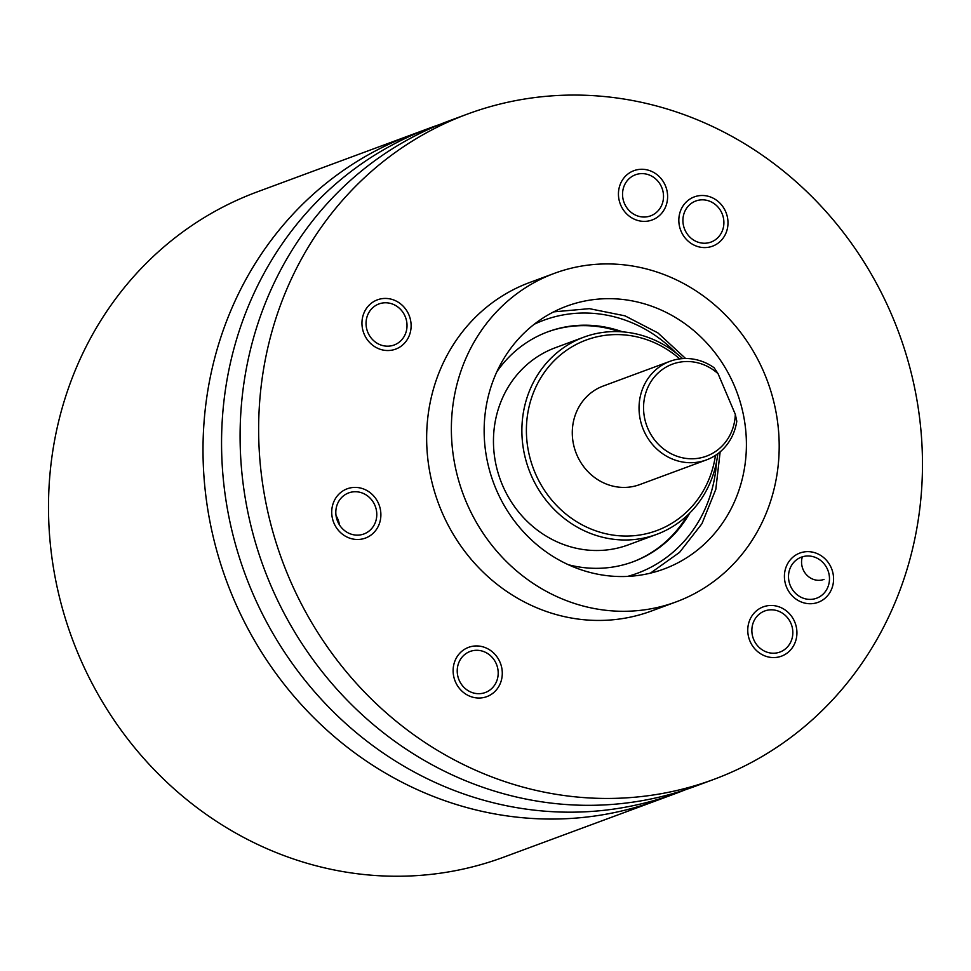 <?xml version="1.0" encoding="UTF-8"?>
<svg xmlns="http://www.w3.org/2000/svg" width="971" height="971" viewBox="0 0 971 971"><rect width="100%" height="100%" fill="white"/><g stroke="black" fill="none" stroke-linecap="round" stroke-linejoin="round"><path stroke-width="1.46" d="M676.617 793.161A354.731 328.671 69.7 0 1 438.2 783.815A354.731 328.671 -110.3 0 1 221.582 447.485A354.731 328.671 -110.3 0 1 430.323 127.82L411.789 134.678A354.731 328.671 69.7 0 0 396.35 140.88A354.731 328.671 69.7 0 0 229.909 589.834A354.731 328.671 69.7 0 0 658.071 800.031L503.561 857.223A354.731 328.671 69.7 0 1 75.398 647.026A354.731 328.671 69.7 0 1 241.828 198.072A354.731 328.671 69.7 0 1 257.266 191.87L411.789 134.678A354.731 328.671 -110.3 0 0 203.036 454.343A354.731 328.671 -110.3 0 0 419.654 790.685A354.731 328.671 69.7 0 0 658.071 800.031L676.617 793.161A354.731 328.671 69.7 0 0 685.829 789.581M430.323 127.82A354.731 328.671 -110.3 0 1 439.657 124.531M467.415 114.093L448.869 120.95A354.731 328.671 -110.3 0 0 240.116 440.616A354.731 328.671 -110.3 0 0 456.734 776.958A354.731 328.671 69.7 0 0 695.163 786.304L713.697 779.434A354.731 328.671 69.7 0 0 922.45 459.769A354.731 328.671 69.7 0 0 705.832 123.426A354.731 328.671 -110.3 0 0 467.415 114.093A354.731 328.671 -110.3 0 0 258.662 433.758A354.731 328.671 -110.3 0 0 475.28 770.088A354.731 328.671 69.7 0 0 713.697 779.434M554.465 273.324L529.741 282.476A175.181 162.303 -110.3 0 0 426.657 440.336A175.181 162.303 -110.3 0 0 533.625 606.426A175.181 162.303 69.7 0 0 651.371 611.05L676.095 601.899A175.181 162.303 69.7 0 0 779.179 444.038A175.181 162.303 69.7 0 0 672.211 277.937A175.181 162.303 -110.3 0 0 554.465 273.324A175.181 162.303 -110.3 0 0 451.381 431.185A175.181 162.303 -110.3 0 0 558.349 597.274A175.181 162.303 69.7 0 0 676.095 601.899M722.618 230.078A21.896 20.294 69.7 0 0 717.715 206.762A21.896 20.294 69.7 0 0 695.806 200.997A21.896 20.294 69.7 0 0 684.191 212.989A21.896 20.294 69.7 0 0 689.107 236.305A21.896 20.294 69.7 0 0 711.015 242.07A21.896 20.294 69.7 0 0 722.618 230.078M828.202 586.229A21.896 20.294 69.7 0 0 823.299 562.913A21.896 20.294 69.7 0 0 801.391 557.148A21.896 20.294 69.7 0 0 789.775 569.14A21.896 20.294 69.7 0 0 794.691 592.456A21.896 20.294 69.7 0 0 816.599 598.221A21.896 20.294 69.7 0 0 828.202 586.229M496.921 680.525A21.896 20.294 69.7 0 0 492.006 657.209A21.896 20.294 69.7 0 0 470.098 651.456A21.896 20.294 69.7 0 0 458.494 663.448A21.896 20.294 69.7 0 0 463.398 686.764A21.896 20.294 69.7 0 0 485.306 692.517A21.896 20.294 69.7 0 0 496.921 680.525M791.559 640.059A21.896 20.294 69.7 0 0 786.644 616.743A21.896 20.294 69.7 0 0 764.735 610.977A21.896 20.294 69.7 0 0 753.132 622.981A21.896 20.294 69.7 0 0 758.035 646.285A21.896 20.294 69.7 0 0 779.944 652.051A21.896 20.294 69.7 0 0 791.559 640.059M375.51 521.985A21.896 20.294 69.7 0 0 370.606 498.669A21.896 20.294 69.7 0 0 348.698 492.904A21.896 20.294 69.7 0 0 337.083 504.896A21.896 20.294 69.7 0 0 341.998 528.212A21.896 20.294 69.7 0 0 363.894 533.977A21.896 20.294 69.7 0 0 375.51 521.985M405.744 333.017A21.896 20.294 69.7 0 0 400.841 309.7A21.896 20.294 69.7 0 0 378.933 303.947A21.896 20.294 69.7 0 0 367.317 315.939A21.896 20.294 69.7 0 0 372.233 339.255A21.896 20.294 69.7 0 0 394.141 345.008A21.896 20.294 69.7 0 0 405.744 333.017M662.246 203.861A21.896 20.294 69.7 0 0 657.331 180.545A21.896 20.294 69.7 0 0 635.422 174.792A21.896 20.294 69.7 0 0 623.819 186.784A21.896 20.294 69.7 0 0 628.723 210.1A21.896 20.294 69.7 0 0 650.631 215.853A21.896 20.294 69.7 0 0 662.246 203.861M492.309 382.938A140.14 129.847 69.7 0 0 523.745 532.157A140.14 129.847 69.7 0 0 663.933 569.03A140.14 129.847 69.7 0 0 738.251 492.273A140.14 129.847 69.7 0 0 706.815 343.066A140.14 129.847 69.7 0 0 566.627 306.181A140.14 129.847 69.7 0 0 492.309 382.938M824.027 579.384A17.514 16.228 -110.3 0 1 806.767 575.05A17.514 16.228 -110.3 0 1 802.337 556.832M680.355 211.29A26.278 24.348 -110.3 0 1 694.289 196.895A26.278 24.348 -110.3 0 1 720.567 203.813A26.278 24.348 -110.3 0 1 726.466 231.79A26.278 24.348 -110.3 0 1 712.532 246.173A26.278 24.348 -110.3 0 1 686.242 239.267A26.278 24.348 -110.3 0 1 680.355 211.29M785.94 567.44A26.278 24.348 -110.3 0 1 799.873 553.045A26.278 24.348 -110.3 0 1 826.151 559.964A26.278 24.348 -110.3 0 1 832.05 587.941A26.278 24.348 -110.3 0 1 818.116 602.323A26.278 24.348 -110.3 0 1 791.826 595.417A26.278 24.348 -110.3 0 1 785.94 567.44M454.646 661.737A26.278 24.348 -110.3 0 1 468.58 647.341A26.278 24.348 -110.3 0 1 494.87 654.26A26.278 24.348 -110.3 0 1 500.757 682.237A26.278 24.348 -110.3 0 1 486.823 696.632A26.278 24.348 -110.3 0 1 460.545 689.713A26.278 24.348 -110.3 0 1 454.646 661.737M749.284 621.27A26.278 24.348 -110.3 0 1 763.218 606.875A26.278 24.348 -110.3 0 1 789.508 613.793A26.278 24.348 -110.3 0 1 795.395 641.77A26.278 24.348 -110.3 0 1 781.461 656.165A26.278 24.348 -110.3 0 1 755.183 649.247A26.278 24.348 -110.3 0 1 749.284 621.27M333.247 503.196A26.278 24.348 -110.3 0 1 347.181 488.801A26.278 24.348 -110.3 0 1 373.459 495.72A26.278 24.348 -110.3 0 1 379.358 523.697A26.278 24.348 -110.3 0 1 365.424 538.08A26.278 24.348 -110.3 0 1 339.134 531.173A26.278 24.348 -110.3 0 1 333.247 503.196M339.462 524.91A21.896 20.294 69.7 0 0 336.051 515.698M363.482 314.228A26.278 24.348 -110.3 0 1 377.416 299.833A26.278 24.348 -110.3 0 1 403.693 306.751A26.278 24.348 -110.3 0 1 409.592 334.728A26.278 24.348 -110.3 0 1 395.658 349.123A26.278 24.348 -110.3 0 1 369.368 342.205A26.278 24.348 -110.3 0 1 363.482 314.228M619.971 185.073A26.278 24.348 -110.3 0 1 633.905 170.678A26.278 24.348 -110.3 0 1 660.195 177.596A26.278 24.348 -110.3 0 1 666.082 205.573A26.278 24.348 -110.3 0 1 652.148 219.968A26.278 24.348 -110.3 0 1 625.858 213.05A26.278 24.348 -110.3 0 1 619.971 185.073M682.625 358.615A105.111 97.379 69.7 0 0 583.741 337.204L555.303 347.739A105.111 97.379 69.7 0 0 502.432 485.051A105.111 97.379 69.7 0 0 628.273 544.877L656.712 534.353A105.111 97.379 69.7 0 0 717.824 453.712M583.741 337.204A105.111 97.379 69.7 0 0 530.858 474.528A105.111 97.379 69.7 0 0 656.712 534.353M679.749 358.906A101.603 94.138 69.7 0 0 562.367 353.395A101.603 94.138 69.7 0 0 535.07 472.78A101.603 94.138 69.7 0 0 634.731 535.64A101.603 94.138 69.7 0 0 715.457 455.375M718.055 373.677L714.098 367.73A52.555 48.696 69.7 0 0 669.966 361.321L603.222 386.033A52.555 48.696 69.7 0 0 576.774 454.695A52.555 48.696 -110.3 0 0 639.707 484.602L706.451 459.902A52.555 48.696 69.7 0 0 736.795 421.208L735.314 414.338A49.048 45.443 69.7 0 1 678.159 456.637A49.048 45.443 69.7 0 1 648.337 386.397A49.048 45.443 69.7 0 1 718.055 373.677L735.314 414.338M669.966 361.321A52.555 48.696 69.7 0 0 643.53 429.983A52.555 48.696 69.7 0 0 706.451 459.902M689.701 513.101A122.625 113.619 -110.3 0 1 638.457 559.612A122.625 113.619 -110.3 0 1 633.128 561.76A122.625 113.619 -110.3 0 1 568.363 564.721M496.909 371.687A122.625 113.619 -110.3 0 1 542.655 333.903A122.625 113.619 -110.3 0 1 547.984 331.766A122.625 113.619 -110.3 0 1 622.605 331.864M632.509 561.991A122.625 113.619 69.7 0 0 637.219 560.073A122.625 113.619 69.7 0 0 687.48 515.249M619.522 331.669A122.625 113.619 69.7 0 0 547.365 331.997M627.509 576.422A134.884 124.98 69.7 0 0 643.251 570.899A134.884 124.98 69.7 0 0 716.501 462.087M676.168 353.116A134.884 124.98 69.7 0 0 537.861 322.615A134.884 124.98 69.7 0 0 534.184 324.29M650.376 573.169L679.566 552.365L701.936 523.697L715.809 489.348L720.154 451.855M685.599 358.505L657.889 332.895L624.996 315.842L589.361 308.657L553.652 311.873"/></g></svg>
